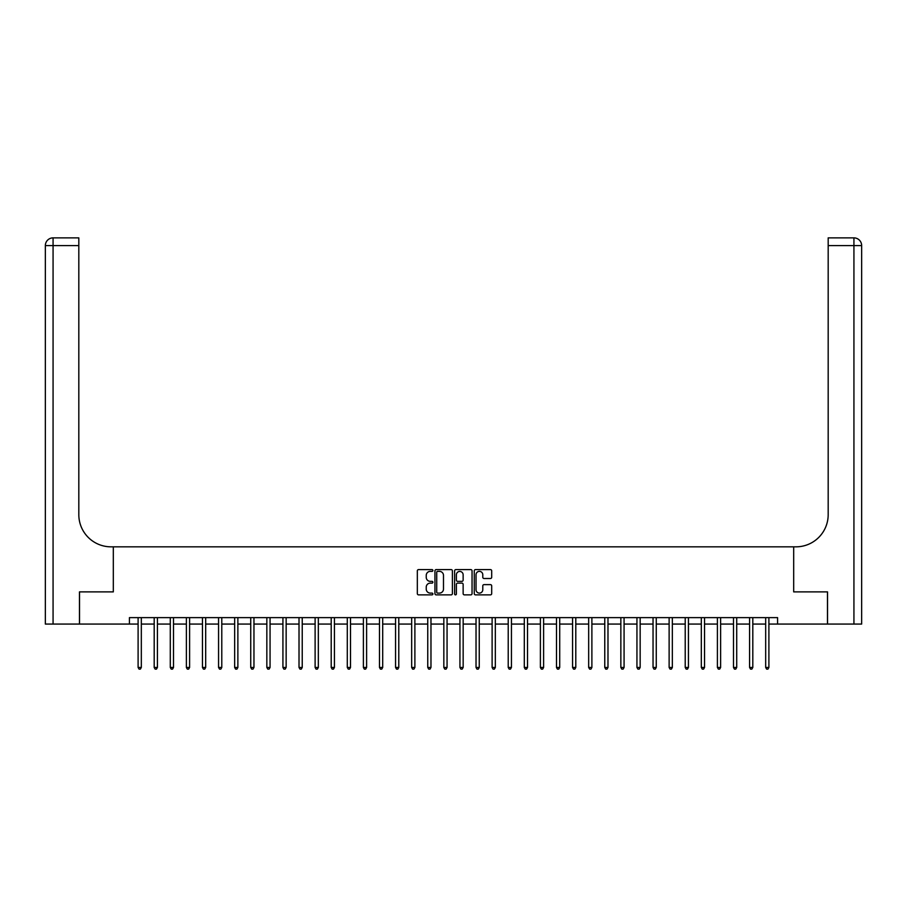 <?xml version="1.0" encoding="UTF-8"?>
<svg xmlns="http://www.w3.org/2000/svg" width="907" height="907" viewBox="0 0 907 907"><rect width="100%" height="100%" fill="white"/><g stroke="black" fill="none" stroke-linecap="round" stroke-linejoin="round"><path stroke-width="1.36" d="M432.9 570.48A0.884 0.884 0 0 0 432.015 569.596L418.592 569.596A1.258 1.258 0 0 0 417.333 570.866L417.333 593.609A1.258 1.258 0 0 0 418.592 594.867L432.015 594.867A0.884 0.884 0 0 0 432.9 593.983A0.884 0.884 0 0 0 432.015 593.099L430.281 593.099A4.047 4.047 0 0 1 426.233 589.062L426.233 587.158A4.047 4.047 0 0 1 430.281 583.122L432.015 583.122A0.884 0.884 0 0 0 432.9 582.237A0.884 0.884 0 0 0 432.015 581.353L430.281 581.353A4.047 4.047 0 0 1 426.233 577.306L426.233 575.412A4.047 4.047 0 0 1 430.281 571.365L432.015 571.365A0.884 0.884 0 0 0 432.9 570.48M490.426 578.507A1.258 1.258 0 0 0 491.696 577.237L491.696 570.866A1.258 1.258 0 0 0 490.426 569.596L475.517 569.596A1.258 1.258 0 0 0 474.259 570.866L474.259 593.609A1.258 1.258 0 0 0 475.517 594.867L490.426 594.867A1.258 1.258 0 0 0 491.696 593.609L491.696 585.899A1.258 1.258 0 0 0 490.426 584.63L484.043 584.63A1.258 1.258 0 0 0 482.785 585.899L482.785 589.72A3.379 3.379 0 0 1 479.406 593.099A3.379 3.379 0 0 1 476.028 589.72L476.028 574.743A3.379 3.379 0 0 1 479.406 571.365A3.379 3.379 0 0 1 482.785 574.743L482.785 577.237A1.258 1.258 0 0 0 484.043 578.507L490.426 578.507M129.418 624.073L79.533 624.073L79.533 591.886L113.318 591.886L113.318 546.83L793.682 546.83L793.682 591.886L793.682 546.83L795.995 546.83A32.187 32.187 0 0 0 828.182 514.643L828.182 237.872L853.929 237.872A7.721 7.721 0 0 1 861.65 245.593L861.65 624.073L827.535 624.073L827.535 591.886L793.682 591.886L827.467 591.886L827.467 624.073L777.582 624.073L777.582 617.633L129.418 617.633L129.418 624.073L138.102 624.073M452.389 570.866A1.258 1.258 0 0 0 451.13 569.596L436.222 569.596A1.258 1.258 0 0 0 434.952 570.866L434.952 593.609A1.258 1.258 0 0 0 436.222 594.867L451.13 594.867A1.258 1.258 0 0 0 452.389 593.609L452.389 570.866M455.87 569.596L470.778 569.596A1.258 1.258 0 0 1 472.048 570.866L472.048 593.609A1.258 1.258 0 0 1 470.778 594.867L464.395 594.867A1.258 1.258 0 0 1 463.137 593.609L463.137 584.38A1.258 1.258 0 0 0 461.867 583.122L457.638 583.122A1.258 1.258 0 0 0 456.38 584.38L456.38 593.983A0.884 0.884 0 0 1 455.495 594.867A0.884 0.884 0 0 1 454.611 593.983L454.611 570.866A1.258 1.258 0 0 1 455.87 569.596M141.322 624.073L154.19 624.073M157.41 624.073L170.289 624.073M173.509 624.073L186.377 624.073M189.597 624.073L202.465 624.073M205.685 624.073L218.564 624.073M221.784 624.073L234.652 624.073M237.872 624.073L250.74 624.073M253.96 624.073L266.839 624.073M270.059 624.073L282.927 624.073M286.147 624.073L299.015 624.073M302.235 624.073L315.114 624.073M318.334 624.073L331.202 624.073M334.422 624.073L347.29 624.073M350.51 624.073L363.39 624.073M366.609 624.073L379.477 624.073M382.697 624.073L395.565 624.073M398.785 624.073L411.665 624.073M414.884 624.073L427.753 624.073M430.972 624.073L443.84 624.073M447.06 624.073L459.94 624.073M463.16 624.073L476.028 624.073M479.247 624.073L492.116 624.073M495.335 624.073L508.215 624.073M511.435 624.073L524.303 624.073M527.523 624.073L540.391 624.073M543.61 624.073L556.49 624.073M559.71 624.073L572.578 624.073M575.798 624.073L588.666 624.073M591.886 624.073L604.765 624.073M607.985 624.073L620.853 624.073M624.073 624.073L636.941 624.073M640.161 624.073L653.04 624.073M656.26 624.073L669.128 624.073M672.348 624.073L685.216 624.073M688.436 624.073L701.315 624.073M704.535 624.073L717.403 624.073M720.623 624.073L733.491 624.073M736.711 624.073L749.59 624.073M752.81 624.073L765.678 624.073M768.898 624.073L777.582 624.073M437.605 571.365A0.884 0.884 0 0 0 436.721 572.249L436.721 592.214A0.884 0.884 0 0 0 437.605 593.099L439.442 593.099A4.047 4.047 0 0 0 443.489 589.062L443.489 575.412A4.047 4.047 0 0 0 439.442 571.365L437.605 571.365M463.137 574.811A3.379 3.379 0 0 0 459.758 571.433A3.379 3.379 0 0 0 456.38 574.811L456.38 580.083A1.258 1.258 0 0 0 457.638 581.353L461.867 581.353A1.258 1.258 0 0 0 463.137 580.083L463.137 574.811M141.481 617.633L141.413 617.803A1.292 1.292 90.1 0 0 141.322 618.279L141.322 667.45L138.102 667.45L138.102 618.279A1.292 1.292 90.1 0 0 138.011 617.803L137.943 617.633M141.322 667.45L140.358 669.128L139.066 669.128L138.102 667.45M157.569 617.633L157.501 617.803A1.292 1.292 0 0 0 157.41 618.279L157.41 667.45L154.19 667.45L154.19 618.279A1.292 1.292 0 0 0 154.099 617.803L154.031 617.633M157.41 667.45L156.446 669.128L155.165 669.128L154.19 667.45M173.668 617.633L173.6 617.803A1.292 1.292 0 0 0 173.509 618.279L173.509 667.45L170.289 667.45L170.289 618.279A1.292 1.292 0 0 0 170.199 617.803L170.131 617.633M173.509 667.45L172.534 669.128L171.253 669.128L170.289 667.45M189.756 617.633L189.688 617.803A1.292 1.292 0 0 0 189.597 618.279L189.597 667.45L186.377 667.45L186.377 618.279A1.292 1.292 0 0 0 186.286 617.803L186.218 617.633M189.597 667.45L188.633 669.128L187.341 669.128L186.377 667.45M205.844 617.633L205.776 617.803A1.292 1.292 0 0 0 205.685 618.279L205.685 667.45L202.465 667.45L202.465 618.279A1.292 1.292 0 0 0 202.374 617.803L202.306 617.633M205.685 667.45L204.721 669.128L203.44 669.128L202.465 667.45M79.465 591.886L113.318 591.886L113.318 546.83L111.005 546.83A32.187 32.187 0 0 1 78.818 514.643L78.818 245.593L53.071 245.593L53.071 624.073L79.465 624.073L79.465 591.886M53.071 624.073L45.35 624.073L45.35 245.593A7.721 7.721 0 0 1 53.071 237.872L78.818 237.872L78.818 245.593M78.818 237.872L53.071 237.872A7.721 7.721 0 0 0 45.35 245.593L53.071 245.593L53.071 237.872M111.005 546.83A32.187 32.187 0 0 1 78.818 514.643M828.182 237.872L853.929 237.872L851.99 237.872L853.929 237.872L853.929 245.593L828.182 245.593M795.995 546.83A32.187 32.187 0 0 0 828.182 514.643M221.943 617.633L221.875 617.803A1.292 1.292 0 0 0 221.784 618.279L221.784 667.45L218.564 667.45L218.564 618.279A1.292 1.292 0 0 0 218.474 617.803L218.406 617.633M221.784 667.45L220.809 669.128L219.528 669.128L218.564 667.45M238.031 617.633L237.963 617.803A1.292 1.292 0 0 0 237.872 618.279L237.872 667.45L234.652 667.45L234.652 618.279A1.292 1.292 0 0 0 234.562 617.803L234.494 617.633M237.872 667.45L236.908 669.128L235.616 669.128L234.652 667.45M254.119 617.633L254.051 617.803A1.292 1.292 0 0 0 253.96 618.279L253.96 667.45L250.74 667.45L250.74 618.279A1.292 1.292 0 0 0 250.649 617.803L250.581 617.633M253.96 667.45L252.996 669.128L251.715 669.128L250.74 667.45M270.218 617.633L270.15 617.803A1.292 1.292 0 0 0 270.059 618.279L270.059 667.45L266.839 667.45L266.839 618.279A1.292 1.292 0 0 0 266.749 617.803L266.681 617.633M270.059 667.45L269.084 669.128L267.803 669.128L266.839 667.45M286.306 617.633L286.238 617.803A1.292 1.292 0 0 0 286.147 618.279L286.147 667.45L282.927 667.45L282.927 618.279A1.292 1.292 0 0 0 282.837 617.803L282.769 617.633M286.147 667.45L285.183 669.128L283.891 669.128L282.927 667.45M302.394 617.633L302.326 617.803A1.292 1.292 0 0 0 302.235 618.279L302.235 667.45L299.015 667.45L299.015 618.279A1.292 1.292 0 0 0 298.925 617.803L298.857 617.633M302.235 667.45L301.271 669.128L299.99 669.128L299.015 667.45M318.493 617.633L318.425 617.803A1.292 1.292 0 0 0 318.334 618.279L318.334 667.45L315.114 667.45L315.114 618.279A1.292 1.292 0 0 0 315.024 617.803L314.956 617.633M318.334 667.45L317.359 669.128L316.078 669.128L315.114 667.45M334.581 617.633L334.513 617.803A1.292 1.292 0 0 0 334.422 618.279L334.422 667.45L331.202 667.45L331.202 618.279A1.292 1.292 0 0 0 331.112 617.803L331.044 617.633M334.422 667.45L333.459 669.128L332.166 669.128L331.202 667.45M350.669 617.633L350.601 617.803A1.292 1.292 0 0 0 350.51 618.279L350.51 667.45L347.29 667.45L347.29 618.279A1.292 1.292 0 0 0 347.2 617.803L347.132 617.633M350.51 667.45L349.546 669.128L348.265 669.128L347.29 667.45M366.768 617.633L366.7 617.803A1.292 1.292 0 0 0 366.609 618.279L366.609 667.45L363.39 667.45L363.39 618.279A1.292 1.292 0 0 0 363.299 617.803L363.231 617.633M366.609 667.45L365.634 669.128L364.353 669.128L363.39 667.45M382.856 617.633L382.788 617.803A1.292 1.292 0 0 0 382.697 618.279L382.697 667.45L379.477 667.45L379.477 618.279A1.292 1.292 0 0 0 379.387 617.803L379.319 617.633M382.697 667.45L381.734 669.128L380.441 669.128L379.477 667.45M398.944 617.633L398.876 617.803A1.292 1.292 0 0 0 398.785 618.279L398.785 667.45L395.565 667.45L395.565 618.279A1.292 1.292 0 0 0 395.475 617.803L395.407 617.633M398.785 667.45L397.822 669.128L396.54 669.128L395.565 667.45M415.043 617.633L414.975 617.803A1.292 1.292 0 0 0 414.884 618.279L414.884 667.45L411.665 667.45L411.665 618.279A1.292 1.292 0 0 0 411.574 617.803L411.506 617.633M414.884 667.45L413.909 669.128L412.628 669.128L411.665 667.45M431.131 617.633L431.063 617.803A1.292 1.292 0 0 0 430.972 618.279L430.972 667.45L427.753 667.45L427.753 618.279A1.292 1.292 0 0 0 427.662 617.803L427.594 617.633M430.972 667.45L430.009 669.128L428.716 669.128L427.753 667.45M447.219 617.633L447.151 617.803A1.292 1.292 0 0 0 447.06 618.279L447.06 667.45L443.84 667.45L443.84 618.279A1.292 1.292 0 0 0 443.75 617.803L443.682 617.633M447.06 667.45L446.097 669.128L444.815 669.128L443.84 667.45M463.318 617.633L463.25 617.803A1.292 1.292 0 0 0 463.16 618.279L463.16 667.45L459.94 667.45L459.94 618.279A1.292 1.292 0 0 0 459.849 617.803L459.781 617.633M463.16 667.45L462.185 669.128L460.903 669.128L459.94 667.45M479.406 617.633L479.338 617.803A1.292 1.292 0 0 0 479.247 618.279L479.247 667.45L476.028 667.45L476.028 618.279A1.292 1.292 0 0 0 475.937 617.803L475.869 617.633M479.247 667.45L478.284 669.128L476.991 669.128L476.028 667.45M495.494 617.633L495.426 617.803A1.292 1.292 0 0 0 495.335 618.279L495.335 667.45L492.116 667.45L492.116 618.279A1.292 1.292 0 0 0 492.025 617.803L491.957 617.633M495.335 667.45L494.372 669.128L493.091 669.128L492.116 667.45M511.593 617.633L511.525 617.803A1.292 1.292 0 0 0 511.435 618.279L511.435 667.45L508.215 667.45L508.215 618.279A1.292 1.292 0 0 0 508.124 617.803L508.056 617.633M511.435 667.45L510.46 669.128L509.178 669.128L508.215 667.45M527.681 617.633L527.613 617.803A1.292 1.292 0 0 0 527.523 618.279L527.523 667.45L524.303 667.45L524.303 618.279A1.292 1.292 0 0 0 524.212 617.803L524.144 617.633M527.523 667.45L526.559 669.128L525.266 669.128L524.303 667.45M543.769 617.633L543.701 617.803A1.292 1.292 0 0 0 543.61 618.279L543.61 667.45L540.391 667.45L540.391 618.279A1.292 1.292 0 0 0 540.3 617.803L540.232 617.633M543.61 667.45L542.647 669.128L541.366 669.128L540.391 667.45M559.868 617.633L559.8 617.803A1.292 1.292 0 0 0 559.71 618.279L559.71 667.45L556.49 667.45L556.49 618.279A1.292 1.292 0 0 0 556.399 617.803L556.331 617.633M559.71 667.45L558.735 669.128L557.454 669.128L556.49 667.45M575.956 617.633L575.888 617.803A1.292 1.292 0 0 0 575.798 618.279L575.798 667.45L572.578 667.45L572.578 618.279A1.292 1.292 0 0 0 572.487 617.803L572.419 617.633M575.798 667.45L574.834 669.128L573.541 669.128L572.578 667.45M592.044 617.633L591.976 617.803A1.292 1.292 0 0 0 591.886 618.279L591.886 667.45L588.666 667.45L588.666 618.279A1.292 1.292 0 0 0 588.575 617.803L588.507 617.633M591.886 667.45L590.922 669.128L589.641 669.128L588.666 667.45M608.144 617.633L608.075 617.803A1.292 1.292 0 0 0 607.985 618.279L607.985 667.45L604.765 667.45L604.765 618.279A1.292 1.292 0 0 0 604.674 617.803L604.606 617.633M607.985 667.45L607.01 669.128L605.729 669.128L604.765 667.45M624.231 617.633L624.163 617.803A1.292 1.292 0 0 0 624.073 618.279L624.073 667.45L620.853 667.45L620.853 618.279A1.292 1.292 0 0 0 620.762 617.803L620.694 617.633M624.073 667.45L623.109 669.128L621.817 669.128L620.853 667.45M640.319 617.633L640.251 617.803A1.292 1.292 0 0 0 640.161 618.279L640.161 667.45L636.941 667.45L636.941 618.279A1.292 1.292 0 0 0 636.85 617.803L636.782 617.633M640.161 667.45L639.197 669.128L637.916 669.128L636.941 667.45M656.419 617.633L656.351 617.803A1.292 1.292 0 0 0 656.26 618.279L656.26 667.45L653.04 667.45L653.04 618.279A1.292 1.292 0 0 0 652.949 617.803L652.881 617.633M656.26 667.45L655.285 669.128L654.004 669.128L653.04 667.45M672.506 617.633L672.438 617.803A1.292 1.292 0 0 0 672.348 618.279L672.348 667.45L669.128 667.45L669.128 618.279A1.292 1.292 0 0 0 669.037 617.803L668.969 617.633M672.348 667.45L671.384 669.128L670.092 669.128L669.128 667.45M688.594 617.633L688.526 617.803A1.292 1.292 0 0 0 688.436 618.279L688.436 667.45L685.216 667.45L685.216 618.279A1.292 1.292 0 0 0 685.125 617.803L685.057 617.633M688.436 667.45L687.472 669.128L686.191 669.128L685.216 667.45M704.694 617.633L704.626 617.803A1.292 1.292 0 0 0 704.535 618.279L704.535 667.45L701.315 667.45L701.315 618.279A1.292 1.292 0 0 0 701.224 617.803L701.156 617.633M704.535 667.45L703.56 669.128L702.279 669.128L701.315 667.45M720.782 617.633L720.714 617.803A1.292 1.292 0 0 0 720.623 618.279L720.623 667.45L717.403 667.45L717.403 618.279A1.292 1.292 0 0 0 717.312 617.803L717.244 617.633M720.623 667.45L719.659 669.128L718.367 669.128L717.403 667.45M736.869 617.633L736.801 617.803A1.292 1.292 0 0 0 736.711 618.279L736.711 667.45L733.491 667.45L733.491 618.279A1.292 1.292 0 0 0 733.4 617.803L733.332 617.633M736.711 667.45L735.747 669.128L734.466 669.128L733.491 667.45M752.969 617.633L752.901 617.803A1.292 1.292 0 0 0 752.81 618.279L752.81 667.45L749.59 667.45L749.59 618.279A1.292 1.292 0 0 0 749.499 617.803L749.431 617.633M752.81 667.45L751.835 669.128L750.554 669.128L749.59 667.45M769.057 617.633L768.989 617.803A1.292 1.292 0 0 0 768.898 618.279L768.898 667.45L765.678 667.45L765.678 618.279A1.292 1.292 0 0 0 765.587 617.803L765.519 617.633M768.898 667.45L767.934 669.128L766.642 669.128L765.678 667.45M853.929 624.073L853.929 245.593L861.65 245.593"/></g></svg>
